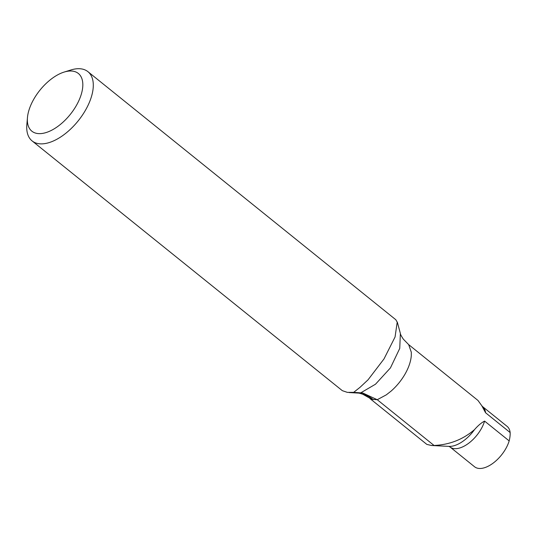 <?xml version="1.0" encoding="UTF-8"?>
<svg xmlns="http://www.w3.org/2000/svg" width="537" height="537" viewBox="0 0 537 537"><rect width="100%" height="100%" fill="white"/><g stroke="black" fill="none" stroke-linecap="round" stroke-linejoin="round"><path stroke-width="0.81" d="M362.71 394.198L371.826 399.347A33.354 17.473 -51.1 0 1 370.04 398.642L426.828 444.394L431.553 445.509L434.05 445.468L377.256 399.716L386.298 394.849L391.137 391.064C396.715 386.143 401.374 380.444 405.12 373.96C408.771 367.476 410.825 361.394 411.295 355.722L411.302 352.238L408.677 344.626L478.004 400.481L481.783 405.724L485.569 412.758L510.15 432.56A35.945 18.835 128.9 0 1 509.17 440.904A25.937 13.593 128.9 0 1 493.181 463.102A25.937 13.593 128.9 0 1 474.554 466.76L449.979 446.959A25.937 13.593 128.9 0 0 468.606 443.3A25.937 13.593 128.9 0 0 484.596 421.102L509.17 440.904M434.05 445.468C449.462 444.77 462.894 439.534 474.359 429.761L474.554 429.58C478.125 425.492 481.474 422.666 484.596 421.102M485.569 412.758A25.937 13.593 128.9 0 0 482.528 406.563L507.103 426.365A25.937 13.593 128.9 0 1 510.15 432.56M64.118 72.079L70.837 69.991A44.47 23.299 128.9 0 1 87.907 71.656A44.47 23.299 128.9 0 1 84.685 111.562A44.47 23.299 128.9 0 1 44.739 143.614A44.47 23.299 128.9 0 1 32.106 140.916A44.47 23.299 128.9 0 1 26.85 124.591L27.461 117.583A37.06 19.419 -51.1 0 0 50.458 130.84A37.06 19.419 -51.1 0 0 81.966 91.733A37.06 19.419 -51.1 0 0 64.118 72.079A37.06 19.419 -51.1 0 0 33.804 99.164A37.06 19.419 -51.1 0 0 27.461 117.583M87.907 71.656L395.816 319.73L397.212 322.16L395.057 336.994L383.982 358.958L368.053 379.807L360.038 387.311L353.682 392.346L347.352 392.372L342.338 390.674L32.106 140.916M371.826 399.347L377.256 399.716L362.777 393.003L361.099 392.816M408.677 344.626L403.341 339.162C401.3 336.075 400.313 334.168 400.374 333.443L397.32 322.133M474.554 429.58A27.924 14.633 128.9 0 1 449.006 446.388L431.849 445.515M355.756 392.809L360.77 392.802M373.363 399.682A44.47 36.201 98.4 0 0 358.575 393.091M360.81 392.795L375.497 384.217L390.446 367.899L399.75 348.392L400.374 333.443M448.872 446.375L449.979 446.959M482.528 406.563L481.783 405.724M349.057 392.554L358.555 393.091M353.682 392.346L362.777 393.003M358.233 393.044C358.468 392.862 363.958 394.433 365.59 395.427L361.978 393.809"/></g></svg>
